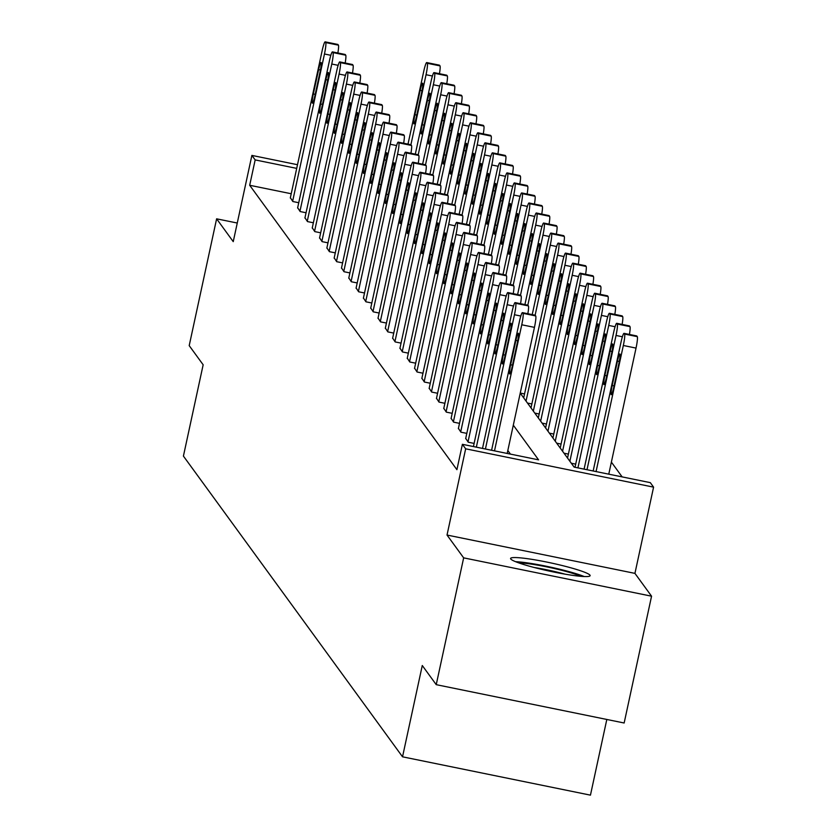 <?xml version="1.0" encoding="UTF-8"?>
<svg xmlns="http://www.w3.org/2000/svg" width="837" height="837" viewBox="0 0 837 837"><rect width="100%" height="100%" fill="white"/><g stroke="black" fill="none" stroke-linecap="round" stroke-linejoin="round"><path stroke-width="1.26" d="M589.959 575.145A40.689 4.154 12.2 0 0 548.957 562.516A40.689 4.154 12.2 0 0 510.58 558.467A40.689 4.154 12.2 0 0 510.737 558.98A40.689 4.154 12.2 0 0 551.74 571.608A40.689 4.154 12.2 0 0 590.127 575.657A40.689 4.154 12.2 0 0 589.959 575.145M520.237 393.139L574.119 467.098L650.307 482.646L653.582 487.144L465.665 448.81L462.39 444.311L538.568 459.848L513.311 425.175M634.938 573.376L447.021 535.042L463.656 557.861L436.234 684.666L624.151 723.001L651.563 596.195L634.938 573.376L653.582 487.144M606.815 719.464L590.451 795.15L402.534 756.815L183.418 456.092L203.161 364.786L189.204 345.629L216.616 218.823L233.241 241.642L251.885 155.41L297.491 164.711M622.153 476.902L611.376 462.108M463.656 557.861L651.563 596.195M237.269 223.029L216.616 218.823M520.248 393.055L524.548 393.934M527.467 403.057L531.851 403.957M534.77 413.091L539.164 413.991M542.073 423.114L546.467 424.014M549.386 433.147L553.78 434.047M556.689 443.171L561.083 444.07M564.002 453.204L568.386 454.104M571.305 463.238L575.699 464.127M291.213 193.745L249.688 185.27L456.908 469.672L462.39 444.311M510.424 454.104L507.829 450.536M290.355 197.731L292.877 201.529L298.746 202.721M297.669 207.754L300.18 211.552L306.06 212.755M304.971 217.787L307.493 221.585L313.362 222.778M312.274 227.81L314.796 231.608L320.676 232.812M319.588 237.844L322.109 241.642L327.978 242.835M326.89 247.867L329.412 251.665L335.292 252.868M334.204 257.901L336.715 261.699L342.595 262.891M341.506 267.924L344.028 271.722L349.897 272.925M348.809 277.957L351.331 281.755L357.211 282.948M356.123 287.98L358.644 291.778L364.513 292.981M363.425 298.014L365.947 301.812L371.827 303.004M370.739 308.037L373.25 311.835L379.13 313.038M378.042 318.07L380.563 321.868L386.432 323.061M385.344 328.094L387.866 331.891L393.746 333.095M392.658 338.127L395.179 341.925L401.049 343.118M399.96 348.15L402.482 351.948L408.362 353.151M407.274 358.184L409.785 361.982L415.665 363.185M414.577 368.207L417.098 372.005L422.967 373.208M421.879 378.24L424.401 382.038L430.281 383.241M429.193 388.274L431.714 392.072L437.584 393.264M436.495 398.297L439.017 402.095L444.897 403.298M443.809 408.33L446.32 412.128L452.2 413.321M451.112 418.354L453.633 422.151L459.503 423.355M458.414 428.387L460.936 432.185L466.816 433.378M465.728 438.41L468.249 442.208L474.119 443.411M447.021 535.042L465.665 448.81M249.688 185.27L255.17 159.909L251.885 155.41M436.234 684.666L422.277 665.509L402.534 756.815M296.706 168.383L255.17 159.909M290.303 197.992L322.13 50.785A10.431 1.182 -78.5 0 1 325.143 41.85A10.431 1.182 -78.5 0 1 325.258 41.923L325.729 42.572A10.431 1.182 -78.5 0 1 324.463 53.997L292.647 201.204M318.604 69.628A8.349 0.942 101.5 0 1 321.021 62.472A8.349 0.942 101.5 0 1 320.1 71.689L314.838 96.035A8.349 0.942 101.5 0 1 312.421 103.181A8.349 0.942 101.5 0 1 313.331 93.974L318.604 69.628L320.445 70.005M337.719 44.466A10.431 1.182 101.5 0 1 337.845 44.445A10.431 1.182 101.5 0 1 337.949 44.518L338.42 45.156A10.431 1.182 101.5 0 1 337.866 52.982M407.996 144.131L423.7 71.511A10.431 1.182 -78.5 0 1 426.724 62.566A10.431 1.182 -78.5 0 1 426.828 62.649L427.299 63.288A10.431 1.182 -78.5 0 1 426.043 74.723L410.904 144.728A10.431 1.182 101.5 0 1 411.019 144.801L411.49 145.45A10.431 1.182 101.5 0 1 410.936 153.265M439.289 65.192A10.431 1.182 101.5 0 1 439.425 65.16A10.431 1.182 101.5 0 1 439.53 65.244L440 65.882A10.431 1.182 101.5 0 1 439.446 73.708M420.174 90.344L414.911 114.7A8.349 0.942 -78.5 0 0 413.991 123.907A8.349 0.942 -78.5 0 0 416.407 116.751L421.67 92.405A8.349 0.942 -78.5 0 0 422.591 83.198A8.349 0.942 -78.5 0 0 420.174 90.344L422.015 90.72M518.762 562.893A35.217 3.599 -167.8 0 1 550.233 567.601A35.217 3.599 -167.8 0 1 580.847 576.316M564.944 574.14A32.601 3.327 12.2 0 0 534.132 567.476M584.216 576.536A40.427 4.133 12.2 0 0 550.348 567.088A40.427 4.133 12.2 0 0 515.592 561.7M297.606 208.015L329.433 60.819A10.431 1.182 -78.5 0 1 332.456 51.884A10.431 1.182 -78.5 0 1 332.561 51.957L333.032 52.595A10.431 1.182 -78.5 0 1 331.776 64.031L299.949 211.227M325.907 79.651A8.349 0.942 101.5 0 1 328.324 72.505A8.349 0.942 101.5 0 1 327.403 81.712L322.14 106.058A8.349 0.942 101.5 0 1 319.724 113.215A8.349 0.942 101.5 0 1 320.644 104.008L325.907 79.651L327.748 80.028M345.022 54.499A10.431 1.182 101.5 0 1 345.147 54.468A10.431 1.182 101.5 0 1 345.262 54.551L345.733 55.19A10.431 1.182 101.5 0 1 345.179 63.016M304.909 218.049L336.736 70.842A10.431 1.182 -78.5 0 1 339.759 61.907A10.431 1.182 -78.5 0 1 339.874 61.99L340.335 62.629A10.431 1.182 -78.5 0 1 339.079 74.064L307.252 221.261M333.21 89.685A8.349 0.942 101.5 0 1 335.627 82.539A8.349 0.942 101.5 0 1 334.716 91.746L329.443 116.092A8.349 0.942 101.5 0 1 327.026 123.238A8.349 0.942 101.5 0 1 327.947 114.031L333.21 89.685L335.051 90.061M352.325 64.522A10.431 1.182 101.5 0 1 352.461 64.501A10.431 1.182 101.5 0 1 352.565 64.575L353.036 65.223A10.431 1.182 101.5 0 1 352.482 73.039M415.309 154.154L431.013 81.534A10.431 1.182 -78.5 0 1 434.026 72.599A10.431 1.182 -78.5 0 1 434.141 72.673L434.602 73.321A10.431 1.182 -78.5 0 1 433.346 84.746L418.218 154.751A10.431 1.182 101.5 0 1 418.333 154.835L418.803 155.473A10.431 1.182 101.5 0 1 418.249 163.299M446.602 75.215A10.431 1.182 101.5 0 1 446.728 75.194A10.431 1.182 101.5 0 1 446.832 75.267L447.303 75.905A10.431 1.182 101.5 0 1 446.749 83.731M427.477 100.377L422.214 124.723A8.349 0.942 -78.5 0 0 421.293 133.93A8.349 0.942 -78.5 0 0 423.721 126.785L428.983 102.438A8.349 0.942 -78.5 0 0 429.904 93.221A8.349 0.942 -78.5 0 0 427.477 100.377L429.329 100.754M422.612 164.188L438.316 91.568A10.431 1.182 -78.5 0 1 441.34 82.633A10.431 1.182 -78.5 0 1 441.444 82.706L441.915 83.344A10.431 1.182 -78.5 0 1 440.66 94.78L425.52 164.784A10.431 1.182 101.5 0 1 425.635 164.858L426.106 165.506A10.431 1.182 101.5 0 1 425.552 173.322M453.905 85.248A10.431 1.182 101.5 0 1 454.031 85.217A10.431 1.182 101.5 0 1 454.146 85.301L454.606 85.939A10.431 1.182 101.5 0 1 454.062 93.765M434.79 110.4L429.527 134.757A8.349 0.942 -78.5 0 0 428.607 143.964A8.349 0.942 -78.5 0 0 431.024 136.808L436.286 112.461A8.349 0.942 -78.5 0 0 437.207 103.254A8.349 0.942 -78.5 0 0 434.79 110.4L436.632 110.777M312.222 228.072L344.049 80.875A10.431 1.182 -78.5 0 1 347.073 71.94A10.431 1.182 -78.5 0 1 347.177 72.013L347.648 72.652A10.431 1.182 -78.5 0 1 346.392 84.087L314.566 231.284M340.523 99.708A8.349 0.942 101.5 0 1 342.94 92.562A8.349 0.942 101.5 0 1 342.019 101.769L336.756 126.115A8.349 0.942 101.5 0 1 334.34 133.271A8.349 0.942 101.5 0 1 335.26 124.064L340.523 99.708L342.364 100.084M359.638 74.556A10.431 1.182 101.5 0 1 359.764 74.524A10.431 1.182 101.5 0 1 359.879 74.608L360.339 75.246A10.431 1.182 101.5 0 1 359.795 83.072M319.525 238.106L351.352 90.898A10.431 1.182 -78.5 0 1 354.375 81.963A10.431 1.182 -78.5 0 1 354.48 82.047L354.951 82.685A10.431 1.182 -78.5 0 1 353.695 94.121L321.868 241.318M347.826 109.741A8.349 0.942 101.5 0 1 350.243 102.595A8.349 0.942 101.5 0 1 349.322 111.802L344.059 136.149A8.349 0.942 101.5 0 1 341.642 143.294A8.349 0.942 101.5 0 1 342.563 134.087L347.826 109.741L349.667 110.118M366.941 84.579A10.431 1.182 101.5 0 1 367.077 84.558A10.431 1.182 101.5 0 1 367.181 84.631L367.652 85.28A10.431 1.182 101.5 0 1 367.098 93.095M326.838 248.129L358.665 100.932A10.431 1.182 -78.5 0 1 361.689 91.997A10.431 1.182 -78.5 0 1 361.793 92.07L362.264 92.719A10.431 1.182 -78.5 0 1 360.998 104.144L329.182 251.351M355.139 119.764A8.349 0.942 101.5 0 1 357.556 112.618A8.349 0.942 101.5 0 1 356.635 121.825L351.373 146.172A8.349 0.942 101.5 0 1 348.956 153.328A8.349 0.942 101.5 0 1 349.866 144.121L355.139 119.764L356.98 120.141M374.254 94.612A10.431 1.182 101.5 0 1 374.38 94.581A10.431 1.182 101.5 0 1 374.484 94.665L374.955 95.303A10.431 1.182 101.5 0 1 374.401 103.129M429.925 174.211L445.619 101.591A10.431 1.182 -78.5 0 1 448.642 92.656A10.431 1.182 -78.5 0 1 448.758 92.74L449.218 93.378A10.431 1.182 -78.5 0 1 447.962 104.803L432.834 174.807A10.431 1.182 101.5 0 1 432.949 174.891L433.409 175.529A10.431 1.182 101.5 0 1 432.865 183.355M461.208 95.272A10.431 1.182 101.5 0 1 461.344 95.251A10.431 1.182 101.5 0 1 461.449 95.324L461.919 95.973A10.431 1.182 101.5 0 1 461.365 103.788M442.093 120.434L436.83 144.78A8.349 0.942 -78.5 0 0 435.91 153.987A8.349 0.942 -78.5 0 0 438.326 146.841L443.6 122.495A8.349 0.942 -78.5 0 0 444.51 113.288A8.349 0.942 -78.5 0 0 442.093 120.434L443.934 120.81M437.228 184.245L452.932 111.624A10.431 1.182 -78.5 0 1 455.956 102.689A10.431 1.182 -78.5 0 1 456.06 102.763L456.531 103.401A10.431 1.182 -78.5 0 1 455.276 114.836L440.136 184.841A10.431 1.182 101.5 0 1 440.252 184.914L440.722 185.563A10.431 1.182 101.5 0 1 440.168 193.378M468.521 105.305A10.431 1.182 101.5 0 1 468.647 105.274A10.431 1.182 101.5 0 1 468.762 105.357L469.222 105.996A10.431 1.182 101.5 0 1 468.668 113.822M449.406 130.457L444.144 154.814A8.349 0.942 -78.5 0 0 443.223 164.021A8.349 0.942 -78.5 0 0 445.64 156.864L450.902 132.518A8.349 0.942 -78.5 0 0 451.823 123.311A8.349 0.942 -78.5 0 0 449.406 130.457L451.248 130.834M444.531 194.278L460.235 121.647A10.431 1.182 -78.5 0 1 463.259 112.713A10.431 1.182 -78.5 0 1 463.363 112.796L463.834 113.434A10.431 1.182 -78.5 0 1 462.579 124.87L447.439 194.864A10.431 1.182 101.5 0 1 447.554 194.948L448.025 195.586A10.431 1.182 101.5 0 1 447.471 203.412M475.824 115.328A10.431 1.182 101.5 0 1 475.96 115.307A10.431 1.182 101.5 0 1 476.065 115.38L476.535 116.029A10.431 1.182 101.5 0 1 475.981 123.845M456.709 140.49L451.446 164.837A8.349 0.942 -78.5 0 0 450.526 174.044A8.349 0.942 -78.5 0 0 452.943 166.898L458.205 142.552A8.349 0.942 -78.5 0 0 459.126 133.345A8.349 0.942 -78.5 0 0 456.709 140.49L458.55 140.867M334.141 258.162L365.968 110.955A10.431 1.182 -78.5 0 1 368.991 102.02A10.431 1.182 -78.5 0 1 369.096 102.104L369.567 102.742A10.431 1.182 -78.5 0 1 368.311 114.177L336.484 261.374M362.442 129.798A8.349 0.942 101.5 0 1 364.859 122.652A8.349 0.942 101.5 0 1 363.938 131.859L358.675 156.205A8.349 0.942 101.5 0 1 356.259 163.351A8.349 0.942 101.5 0 1 357.179 154.144L362.442 129.798L364.283 130.174M381.557 104.646A10.431 1.182 101.5 0 1 381.682 104.615A10.431 1.182 101.5 0 1 381.798 104.688L382.268 105.336A10.431 1.182 101.5 0 1 381.714 113.152M451.844 204.301L467.548 131.681A10.431 1.182 -78.5 0 1 470.561 122.746A10.431 1.182 -78.5 0 1 470.676 122.819L471.147 123.468A10.431 1.182 -78.5 0 1 469.881 134.893L454.753 204.898A10.431 1.182 101.5 0 1 454.868 204.971L455.338 205.62A10.431 1.182 101.5 0 1 454.784 213.435M483.137 125.362A10.431 1.182 101.5 0 1 483.263 125.33A10.431 1.182 101.5 0 1 483.367 125.414L483.838 126.052A10.431 1.182 101.5 0 1 483.284 133.878M464.022 150.514L458.749 174.87A8.349 0.942 -78.5 0 0 457.839 184.077A8.349 0.942 -78.5 0 0 460.256 176.921L465.518 152.575A8.349 0.942 -78.5 0 0 466.439 143.368A8.349 0.942 -78.5 0 0 464.022 150.514L465.864 150.89M341.454 268.185L373.271 120.988A10.431 1.182 -78.5 0 1 376.294 112.053A10.431 1.182 -78.5 0 1 376.409 112.127L376.87 112.775A10.431 1.182 -78.5 0 1 375.614 124.2L343.787 271.408M369.745 139.831A8.349 0.942 101.5 0 1 372.162 132.675A8.349 0.942 101.5 0 1 371.251 141.882L365.989 166.228A8.349 0.942 101.5 0 1 363.561 173.385A8.349 0.942 101.5 0 1 364.482 164.178L369.745 139.831L371.586 140.197M388.86 114.669A10.431 1.182 101.5 0 1 388.996 114.638A10.431 1.182 101.5 0 1 389.1 114.721L389.571 115.36A10.431 1.182 101.5 0 1 389.017 123.185M459.147 214.335L474.851 141.704A10.431 1.182 -78.5 0 1 477.875 132.769A10.431 1.182 -78.5 0 1 477.979 132.853L478.45 133.491A10.431 1.182 -78.5 0 1 477.195 144.927L462.055 214.921A10.431 1.182 101.5 0 1 462.17 215.004L462.641 215.643A10.431 1.182 101.5 0 1 462.087 223.469M490.44 135.395A10.431 1.182 101.5 0 1 490.566 135.364A10.431 1.182 101.5 0 1 490.681 135.437L491.141 136.086A10.431 1.182 101.5 0 1 490.597 143.901M471.325 160.547L466.063 184.893A8.349 0.942 -78.5 0 0 465.142 194.1A8.349 0.942 -78.5 0 0 467.559 186.954L472.821 162.608A8.349 0.942 -78.5 0 0 473.742 153.401A8.349 0.942 -78.5 0 0 471.325 160.547L473.167 160.924M348.757 278.219L380.584 131.011A10.431 1.182 -78.5 0 1 383.608 122.076A10.431 1.182 -78.5 0 1 383.712 122.16L384.183 122.798A10.431 1.182 -78.5 0 1 382.927 134.234L351.101 281.431M377.058 149.854A8.349 0.942 101.5 0 1 379.475 142.708A8.349 0.942 101.5 0 1 378.554 151.915L373.292 176.262A8.349 0.942 101.5 0 1 370.875 183.408A8.349 0.942 101.5 0 1 371.795 174.201L377.058 149.854L378.899 150.231M396.173 124.703A10.431 1.182 101.5 0 1 396.299 124.671A10.431 1.182 101.5 0 1 396.414 124.744L396.874 125.393A10.431 1.182 101.5 0 1 396.33 133.209M466.46 224.358L482.154 151.738A10.431 1.182 -78.5 0 1 485.178 142.803A10.431 1.182 -78.5 0 1 485.293 142.876L485.753 143.525A10.431 1.182 -78.5 0 1 484.497 154.95L469.369 224.954A10.431 1.182 101.5 0 1 469.484 225.027L469.944 225.676A10.431 1.182 101.5 0 1 469.4 233.492M497.743 145.418A10.431 1.182 101.5 0 1 497.879 145.387A10.431 1.182 101.5 0 1 497.984 145.471L498.454 146.109A10.431 1.182 101.5 0 1 497.9 153.935M478.628 170.581L473.365 194.927A8.349 0.942 -78.5 0 0 472.445 204.134A8.349 0.942 -78.5 0 0 474.861 196.977L480.135 172.631A8.349 0.942 -78.5 0 0 481.045 163.424A8.349 0.942 -78.5 0 0 478.628 170.581L480.469 170.947M356.06 288.242L387.887 141.045A10.431 1.182 -78.5 0 1 390.91 132.11A10.431 1.182 -78.5 0 1 391.015 132.183L391.486 132.832A10.431 1.182 -78.5 0 1 390.23 144.257L358.403 291.464M384.361 159.888A8.349 0.942 101.5 0 1 386.778 152.732A8.349 0.942 101.5 0 1 385.857 161.939L380.594 186.285A8.349 0.942 101.5 0 1 378.178 193.441A8.349 0.942 101.5 0 1 379.098 184.234L384.361 159.888L386.202 160.254M403.476 134.726A10.431 1.182 101.5 0 1 403.612 134.694A10.431 1.182 101.5 0 1 403.716 134.778L404.187 135.416A10.431 1.182 101.5 0 1 403.633 143.242M473.763 234.391L489.467 161.761A10.431 1.182 -78.5 0 1 492.491 152.826A10.431 1.182 -78.5 0 1 492.595 152.909L493.066 153.548A10.431 1.182 -78.5 0 1 491.811 164.983L476.671 234.977A10.431 1.182 101.5 0 1 476.787 235.061L477.257 235.699A10.431 1.182 101.5 0 1 476.703 243.525M505.056 155.452A10.431 1.182 101.5 0 1 505.182 155.42A10.431 1.182 101.5 0 1 505.297 155.494L505.757 156.142A10.431 1.182 101.5 0 1 505.213 163.958M485.941 180.604L480.679 204.95A8.349 0.942 -78.5 0 0 479.758 214.157A8.349 0.942 -78.5 0 0 482.175 207.011L487.437 182.665A8.349 0.942 -78.5 0 0 488.358 173.458A8.349 0.942 -78.5 0 0 485.941 180.604L487.783 180.98M363.373 298.275L395.2 151.068A10.431 1.182 -78.5 0 1 398.224 142.133A10.431 1.182 -78.5 0 1 398.328 142.217L398.799 142.855A10.431 1.182 -78.5 0 1 397.544 154.29L365.717 301.487M391.674 169.911A8.349 0.942 101.5 0 1 394.091 162.765A8.349 0.942 101.5 0 1 393.17 171.972L387.908 196.318A8.349 0.942 101.5 0 1 385.491 203.464A8.349 0.942 101.5 0 1 386.401 194.257L391.674 169.911L393.516 170.288M410.789 144.759A10.431 1.182 101.5 0 1 410.915 144.728L398.224 142.133M481.066 244.414L496.77 171.794A10.431 1.182 -78.5 0 1 499.794 162.859A10.431 1.182 -78.5 0 1 499.898 162.933L500.369 163.581A10.431 1.182 -78.5 0 1 499.114 175.006L483.974 245.011A10.431 1.182 101.5 0 1 484.089 245.084L484.56 245.733A10.431 1.182 101.5 0 1 484.006 253.548M512.359 165.475A10.431 1.182 101.5 0 1 512.495 165.444A10.431 1.182 101.5 0 1 512.6 165.527L513.071 166.165A10.431 1.182 101.5 0 1 512.516 173.991M493.244 190.637L487.981 214.983A8.349 0.942 -78.5 0 0 487.061 224.19A8.349 0.942 -78.5 0 0 489.478 217.034L494.74 192.688A8.349 0.942 -78.5 0 0 495.661 183.481A8.349 0.942 -78.5 0 0 493.244 190.637L495.085 191.003M370.676 308.298L402.503 161.102A10.431 1.182 -78.5 0 1 405.526 152.167A10.431 1.182 -78.5 0 1 405.631 152.24L406.102 152.889A10.431 1.182 -78.5 0 1 404.846 164.314L373.02 311.521M398.977 179.945A8.349 0.942 101.5 0 1 401.394 172.788A8.349 0.942 101.5 0 1 400.473 181.995L395.21 206.341A8.349 0.942 101.5 0 1 392.794 213.498A8.349 0.942 101.5 0 1 393.714 204.291L398.977 179.945L400.818 180.321M418.092 154.782A10.431 1.182 101.5 0 1 418.228 154.751L405.526 152.167M488.379 254.448L504.083 181.817A10.431 1.182 -78.5 0 1 507.096 172.882A10.431 1.182 -78.5 0 1 507.212 172.966L507.682 173.604A10.431 1.182 -78.5 0 1 506.416 185.04L491.288 255.034M519.672 175.508A10.431 1.182 101.5 0 1 519.798 175.477A10.431 1.182 101.5 0 1 519.903 175.55L520.373 176.199A10.431 1.182 101.5 0 1 519.819 184.014M500.557 200.66L495.284 225.007A8.349 0.942 -78.5 0 0 494.374 234.214A8.349 0.942 -78.5 0 0 496.791 227.068L502.054 202.721A8.349 0.942 -78.5 0 0 502.974 193.514A8.349 0.942 -78.5 0 0 500.557 200.66L502.399 201.037M377.989 318.332L409.806 171.125A10.431 1.182 -78.5 0 1 412.829 162.19A10.431 1.182 -78.5 0 1 412.944 162.273L413.405 162.912A10.431 1.182 -78.5 0 1 412.149 174.347L380.322 321.544M406.28 189.968A8.349 0.942 101.5 0 1 408.707 182.822A8.349 0.942 101.5 0 1 407.786 192.029L402.524 216.375A8.349 0.942 101.5 0 1 400.096 223.521A8.349 0.942 101.5 0 1 401.017 214.314L406.28 189.968L408.121 190.344M425.395 164.816A10.431 1.182 101.5 0 1 425.531 164.784L412.829 162.19M495.682 264.471L511.386 191.851A10.431 1.182 -78.5 0 1 514.41 182.916A10.431 1.182 -78.5 0 1 514.514 182.989L514.985 183.638A10.431 1.182 -78.5 0 1 513.73 195.063L498.59 265.067A10.431 1.182 101.5 0 1 498.706 265.141L499.176 265.789A10.431 1.182 101.5 0 1 498.622 273.615M526.975 185.532A10.431 1.182 101.5 0 1 527.101 185.5A10.431 1.182 101.5 0 1 527.216 185.584L527.687 186.222A10.431 1.182 101.5 0 1 527.132 194.048M507.86 210.694L502.598 235.04A8.349 0.942 -78.5 0 0 501.677 244.247A8.349 0.942 -78.5 0 0 504.094 237.091L509.356 212.744A8.349 0.942 -78.5 0 0 510.277 203.537A8.349 0.942 -78.5 0 0 507.86 210.694L509.702 211.07M385.292 328.355L417.119 181.158A10.431 1.182 -78.5 0 1 420.143 172.223A10.431 1.182 -78.5 0 1 420.247 172.296L420.718 172.945A10.431 1.182 -78.5 0 1 419.463 184.37L387.636 331.578M413.593 200.001A8.349 0.942 101.5 0 1 416.01 192.845A8.349 0.942 101.5 0 1 415.089 202.052L409.827 226.398A8.349 0.942 101.5 0 1 407.41 233.554A8.349 0.942 101.5 0 1 408.33 224.347L413.593 200.001L415.434 200.378M432.708 174.839A10.431 1.182 101.5 0 1 432.834 174.807L420.143 172.223M502.995 274.505L518.689 201.874A10.431 1.182 -78.5 0 1 521.713 192.939A10.431 1.182 -78.5 0 1 521.828 193.023L522.288 193.661A10.431 1.182 -78.5 0 1 521.032 205.096L505.904 275.091A10.431 1.182 101.5 0 1 506.019 275.174L506.479 275.812A10.431 1.182 101.5 0 1 505.935 283.638M534.278 195.565A10.431 1.182 101.5 0 1 534.414 195.534A10.431 1.182 101.5 0 1 534.519 195.607L534.989 196.256A10.431 1.182 101.5 0 1 534.435 204.071M515.163 220.717L509.9 245.063A8.349 0.942 -78.5 0 0 508.98 254.27A8.349 0.942 -78.5 0 0 511.397 247.124L516.67 222.778A8.349 0.942 -78.5 0 0 517.58 213.571A8.349 0.942 -78.5 0 0 515.163 220.717L517.004 221.094M392.595 338.389L424.422 191.192A10.431 1.182 -78.5 0 1 427.445 182.246A10.431 1.182 -78.5 0 1 427.55 182.33L428.021 182.968A10.431 1.182 -78.5 0 1 426.765 194.404L394.938 341.601M420.896 210.024A8.349 0.942 101.5 0 1 423.313 202.878A8.349 0.942 101.5 0 1 422.392 212.085L417.129 236.432A8.349 0.942 101.5 0 1 414.713 243.577A8.349 0.942 101.5 0 1 415.633 234.37L420.896 210.024L422.737 210.401M440.011 184.872A10.431 1.182 101.5 0 1 440.147 184.841L427.445 182.246M510.298 284.528L526.002 211.907A10.431 1.182 -78.5 0 1 529.026 202.972A10.431 1.182 -78.5 0 1 529.13 203.046L529.601 203.694A10.431 1.182 -78.5 0 1 528.346 215.119L513.207 285.124M541.591 205.588A10.431 1.182 101.5 0 1 541.717 205.557A10.431 1.182 101.5 0 1 541.832 205.64L542.292 206.279A10.431 1.182 101.5 0 1 541.748 214.105M522.476 230.75L517.214 255.097A8.349 0.942 -78.5 0 0 516.293 264.304A8.349 0.942 -78.5 0 0 518.71 257.147L523.972 232.801A8.349 0.942 -78.5 0 0 524.893 223.594A8.349 0.942 -78.5 0 0 522.476 230.75L524.318 231.127M399.908 348.422L431.735 201.215A10.431 1.182 -78.5 0 1 434.759 192.28A10.431 1.182 -78.5 0 1 434.863 192.353L435.334 193.002A10.431 1.182 -78.5 0 1 434.079 204.427L402.252 351.634M428.209 220.058A8.349 0.942 101.5 0 1 430.626 212.901A8.349 0.942 101.5 0 1 429.705 222.108L424.443 246.455A8.349 0.942 101.5 0 1 422.026 253.611A8.349 0.942 101.5 0 1 422.936 244.404L428.209 220.058L430.051 220.434M447.324 194.895A10.431 1.182 101.5 0 1 447.45 194.864L434.759 192.28M517.601 294.561L533.305 221.941A10.431 1.182 -78.5 0 1 536.329 212.996A10.431 1.182 -78.5 0 1 536.433 213.079L536.904 213.717A10.431 1.182 -78.5 0 1 535.649 225.153L520.509 295.147A10.431 1.182 101.5 0 1 520.635 295.231L521.095 295.88A10.431 1.182 101.5 0 1 520.551 303.695M548.894 215.622A10.431 1.182 101.5 0 1 549.03 215.59A10.431 1.182 101.5 0 1 549.135 215.664L549.606 216.312A10.431 1.182 101.5 0 1 549.051 224.128M529.779 240.774L524.517 265.12A8.349 0.942 -78.5 0 0 523.596 274.327A8.349 0.942 -78.5 0 0 526.013 267.181L531.275 242.835A8.349 0.942 -78.5 0 0 532.196 233.628A8.349 0.942 -78.5 0 0 529.779 240.774L531.621 241.15M407.211 358.445L439.038 211.248A10.431 1.182 -78.5 0 1 442.062 202.303A10.431 1.182 -78.5 0 1 442.166 202.387L442.637 203.025A10.431 1.182 -78.5 0 1 441.381 214.46L409.555 361.657M435.512 230.081A8.349 0.942 101.5 0 1 437.929 222.935A8.349 0.942 101.5 0 1 437.008 232.142L431.746 256.488A8.349 0.942 101.5 0 1 429.329 263.634A8.349 0.942 101.5 0 1 430.249 254.427L435.512 230.081L437.353 230.457M454.627 204.929A10.431 1.182 101.5 0 1 454.763 204.898L442.062 202.303M524.914 304.584L540.618 231.964A10.431 1.182 -78.5 0 1 543.631 223.029A10.431 1.182 -78.5 0 1 543.747 223.102L544.217 223.751A10.431 1.182 -78.5 0 1 542.951 235.176L527.823 305.181A10.431 1.182 101.5 0 1 527.938 305.264L528.409 305.903A10.431 1.182 101.5 0 1 527.854 313.729M556.207 225.645A10.431 1.182 101.5 0 1 556.333 225.613A10.431 1.182 101.5 0 1 556.438 225.697L556.908 226.335A10.431 1.182 101.5 0 1 556.354 234.161M537.092 250.807L531.819 275.153A8.349 0.942 -78.5 0 0 530.909 284.36A8.349 0.942 -78.5 0 0 533.326 277.204L538.589 252.858A8.349 0.942 -78.5 0 0 539.509 243.651A8.349 0.942 -78.5 0 0 537.092 250.807L538.934 251.184M414.524 368.479L446.351 221.271A10.431 1.182 -78.5 0 1 449.364 212.336A10.431 1.182 -78.5 0 1 449.479 212.41L449.94 213.058A10.431 1.182 -78.5 0 1 448.684 224.483L416.857 371.691M442.815 240.114A8.349 0.942 101.5 0 1 445.242 232.958A8.349 0.942 101.5 0 1 444.321 242.165L439.059 266.511A8.349 0.942 101.5 0 1 436.632 273.668A8.349 0.942 101.5 0 1 437.552 264.461L442.815 240.114L444.656 240.491M461.94 214.952A10.431 1.182 101.5 0 1 462.066 214.921L449.364 212.336M532.217 314.618L547.921 241.998A10.431 1.182 -78.5 0 1 550.945 233.052A10.431 1.182 -78.5 0 1 551.049 233.136L551.52 233.774A10.431 1.182 -78.5 0 1 550.265 245.21L535.125 315.204M563.51 235.678A10.431 1.182 101.5 0 1 563.636 235.647A10.431 1.182 101.5 0 1 563.751 235.72L564.222 236.369A10.431 1.182 101.5 0 1 563.667 244.184M544.395 260.83L539.133 285.176A8.349 0.942 -78.5 0 0 538.212 294.383A8.349 0.942 -78.5 0 0 540.629 287.237L545.891 262.891A8.349 0.942 -78.5 0 0 546.812 253.684A8.349 0.942 -78.5 0 0 544.395 260.83L546.237 261.207M421.827 378.502L453.654 231.305A10.431 1.182 -78.5 0 1 456.678 222.36A10.431 1.182 -78.5 0 1 456.782 222.443L457.253 223.081A10.431 1.182 -78.5 0 1 455.998 234.517L424.171 381.714M450.128 250.137A8.349 0.942 101.5 0 1 452.545 242.992A8.349 0.942 101.5 0 1 451.624 252.199L446.362 276.545A8.349 0.942 101.5 0 1 443.945 283.691A8.349 0.942 101.5 0 1 444.865 274.484L450.128 250.137L451.97 250.514M469.243 224.986A10.431 1.182 101.5 0 1 469.369 224.954L456.678 222.36M523.69 397.889L555.224 252.021A10.431 1.182 -78.5 0 1 558.248 243.086A10.431 1.182 -78.5 0 1 558.363 243.159L558.823 243.808A10.431 1.182 -78.5 0 1 557.568 255.233L526.034 401.101M570.813 245.701A10.431 1.182 101.5 0 1 570.949 245.67A10.431 1.182 101.5 0 1 571.054 245.754L571.525 246.392A10.431 1.182 101.5 0 1 570.97 254.218M551.698 270.864L546.435 295.21A8.349 0.942 -78.5 0 0 545.515 304.417A8.349 0.942 -78.5 0 0 547.932 297.261L553.205 272.914A8.349 0.942 -78.5 0 0 554.115 263.707A8.349 0.942 -78.5 0 0 551.698 270.864L553.539 271.24M429.13 388.535L460.957 241.328A10.431 1.182 -78.5 0 1 463.98 232.393A10.431 1.182 -78.5 0 1 464.096 232.466L464.556 233.115A10.431 1.182 -78.5 0 1 463.3 244.54L431.473 391.747M457.431 260.171A8.349 0.942 101.5 0 1 459.848 253.015A8.349 0.942 101.5 0 1 458.938 262.222L453.664 286.578A8.349 0.942 101.5 0 1 451.248 293.724A8.349 0.942 101.5 0 1 452.168 284.517L457.431 260.171L459.272 260.548M476.546 235.009A10.431 1.182 101.5 0 1 476.682 234.977L463.98 232.393M531.003 407.912L562.537 262.054A10.431 1.182 -78.5 0 1 565.561 253.109A10.431 1.182 -78.5 0 1 565.666 253.192L566.136 253.831A10.431 1.182 -78.5 0 1 564.881 265.266L533.336 411.134M578.126 255.735A10.431 1.182 101.5 0 1 578.252 255.703A10.431 1.182 101.5 0 1 578.367 255.777L578.827 256.425A10.431 1.182 101.5 0 1 578.283 264.241M559.011 280.887L553.749 305.233A8.349 0.942 -78.5 0 0 552.828 314.44A8.349 0.942 -78.5 0 0 555.245 307.294L560.508 282.948A8.349 0.942 -78.5 0 0 561.428 273.741A8.349 0.942 -78.5 0 0 559.011 280.887L560.853 281.263M436.443 398.558L468.27 251.362A10.431 1.182 -78.5 0 1 471.294 242.416A10.431 1.182 -78.5 0 1 471.398 242.5L471.869 243.138A10.431 1.182 -78.5 0 1 470.614 254.574L438.787 401.77M464.744 270.194A8.349 0.942 101.5 0 1 467.161 263.048A8.349 0.942 101.5 0 1 466.24 272.255L460.978 296.601A8.349 0.942 101.5 0 1 458.561 303.747A8.349 0.942 101.5 0 1 459.482 294.54L464.744 270.194L466.586 270.571M483.859 245.042A10.431 1.182 101.5 0 1 483.985 245.011L471.294 242.416M538.306 417.945L569.84 272.077A10.431 1.182 -78.5 0 1 572.864 263.142A10.431 1.182 -78.5 0 1 572.968 263.216L573.439 263.864A10.431 1.182 -78.5 0 1 572.184 275.289L540.65 421.157M585.429 265.758A10.431 1.182 101.5 0 1 585.565 265.727A10.431 1.182 101.5 0 1 585.67 265.81L586.141 266.448A10.431 1.182 101.5 0 1 585.586 274.274M566.314 290.92L561.052 315.267A8.349 0.942 -78.5 0 0 560.131 324.474A8.349 0.942 -78.5 0 0 562.548 317.328L567.81 292.971A8.349 0.942 -78.5 0 0 568.731 283.764A8.349 0.942 -78.5 0 0 566.314 290.92L568.156 291.297M443.746 408.592L475.573 261.385A10.431 1.182 -78.5 0 1 478.597 252.45A10.431 1.182 -78.5 0 1 478.701 252.523L479.172 253.172A10.431 1.182 -78.5 0 1 477.917 264.597L446.09 411.804M472.047 280.228A8.349 0.942 101.5 0 1 474.464 273.071A8.349 0.942 101.5 0 1 473.543 282.278L468.281 306.635A8.349 0.942 101.5 0 1 465.864 313.781A8.349 0.942 101.5 0 1 466.784 304.574L472.047 280.228L473.888 280.604M491.162 255.065A10.431 1.182 101.5 0 1 491.298 255.034A10.431 1.182 101.5 0 1 491.403 255.118L491.874 255.756A10.431 1.182 101.5 0 1 491.319 263.582M545.609 427.969L577.153 282.111A10.431 1.182 -78.5 0 1 580.177 273.165A10.431 1.182 -78.5 0 1 580.282 273.249L580.752 273.887A10.431 1.182 -78.5 0 1 579.497 285.323L547.953 431.191M592.742 275.791A10.431 1.182 101.5 0 1 592.868 275.76A10.431 1.182 101.5 0 1 592.973 275.833L593.443 276.482A10.431 1.182 101.5 0 1 592.889 284.298M573.627 300.943L568.354 325.29A8.349 0.942 -78.5 0 0 567.444 334.497A8.349 0.942 -78.5 0 0 569.861 327.351L575.124 303.004A8.349 0.942 -78.5 0 0 576.044 293.797A8.349 0.942 -78.5 0 0 573.627 300.943L575.469 301.32M451.059 418.615L482.886 271.418A10.431 1.182 -78.5 0 1 485.899 262.473A10.431 1.182 -78.5 0 1 486.015 262.556L486.475 263.195A10.431 1.182 -78.5 0 1 485.219 274.63L453.392 421.827M479.35 290.251A8.349 0.942 101.5 0 1 481.777 283.105A8.349 0.942 101.5 0 1 480.856 292.312L475.594 316.658A8.349 0.942 101.5 0 1 473.167 323.804A8.349 0.942 101.5 0 1 474.087 314.597L479.35 290.251L481.202 290.627M498.475 265.099A10.431 1.182 101.5 0 1 498.601 265.067L485.899 262.473M552.922 438.002L584.456 292.134A10.431 1.182 -78.5 0 1 587.48 283.199A10.431 1.182 -78.5 0 1 587.584 283.272L588.055 283.921A10.431 1.182 -78.5 0 1 586.8 295.346L555.266 441.214M600.045 285.815A10.431 1.182 101.5 0 1 600.171 285.783A10.431 1.182 101.5 0 1 600.286 285.867L600.757 286.505A10.431 1.182 101.5 0 1 600.202 294.331M580.93 310.977L575.668 335.323A8.349 0.942 -78.5 0 0 574.747 344.53A8.349 0.942 -78.5 0 0 577.164 337.384L582.426 313.028A8.349 0.942 -78.5 0 0 583.347 303.821A8.349 0.942 -78.5 0 0 580.93 310.977L582.772 311.354M458.362 428.649L490.189 281.441A10.431 1.182 -78.5 0 1 493.213 272.506A10.431 1.182 -78.5 0 1 493.317 272.58L493.788 273.228A10.431 1.182 -78.5 0 1 492.533 284.653L460.706 431.861M486.663 300.284A8.349 0.942 101.5 0 1 489.08 293.128A8.349 0.942 101.5 0 1 488.159 302.335L482.897 326.692A8.349 0.942 101.5 0 1 480.48 333.837A8.349 0.942 101.5 0 1 481.401 324.63L486.663 300.284L488.505 300.661M505.778 275.122A10.431 1.182 101.5 0 1 505.904 275.101L493.213 272.506M560.225 448.025L591.759 302.167A10.431 1.182 -78.5 0 1 594.783 293.222A10.431 1.182 -78.5 0 1 594.898 293.306L595.358 293.944A10.431 1.182 -78.5 0 1 594.103 305.379L562.569 451.248M607.348 295.848A10.431 1.182 101.5 0 1 607.484 295.817A10.431 1.182 101.5 0 1 607.589 295.89L608.06 296.539A10.431 1.182 101.5 0 1 607.505 304.365M588.233 321L582.971 345.346A8.349 0.942 -78.5 0 0 582.05 354.553A8.349 0.942 -78.5 0 0 584.477 347.407L589.74 323.061A8.349 0.942 -78.5 0 0 590.66 313.854A8.349 0.942 -78.5 0 0 588.233 321L590.075 321.377M465.665 438.672L497.492 291.475A10.431 1.182 -78.5 0 1 500.516 282.529A10.431 1.182 -78.5 0 1 500.631 282.613L501.091 283.251A10.431 1.182 -78.5 0 1 499.835 294.687L468.009 441.884M493.966 310.307A8.349 0.942 101.5 0 1 496.383 303.161A8.349 0.942 101.5 0 1 495.473 312.368L490.2 336.715A8.349 0.942 101.5 0 1 487.783 343.871A8.349 0.942 101.5 0 1 488.703 334.664L493.966 310.307L495.807 310.684M513.081 285.155A10.431 1.182 101.5 0 1 513.217 285.124A10.431 1.182 101.5 0 1 513.322 285.208L513.792 285.846A10.431 1.182 101.5 0 1 513.238 293.672M567.538 458.059L599.072 312.191A10.431 1.182 -78.5 0 1 602.096 303.256A10.431 1.182 -78.5 0 1 602.201 303.329L602.671 303.977A10.431 1.182 -78.5 0 1 601.416 315.403L569.871 461.271M614.661 305.871A10.431 1.182 101.5 0 1 614.787 305.85A10.431 1.182 101.5 0 1 614.902 305.923L615.362 306.562A10.431 1.182 101.5 0 1 614.818 314.388M595.546 331.033L590.284 355.38A8.349 0.942 -78.5 0 0 589.363 364.587A8.349 0.942 -78.5 0 0 591.78 357.441L597.043 333.084A8.349 0.942 -78.5 0 0 597.963 323.877A8.349 0.942 -78.5 0 0 595.546 331.033L597.388 331.41M473.439 446.56L504.805 301.498A10.431 1.182 -78.5 0 1 507.829 292.563A10.431 1.182 -78.5 0 1 507.933 292.636L508.404 293.285A10.431 1.182 -78.5 0 1 507.149 304.71L476.347 447.157M501.279 320.341A8.349 0.942 101.5 0 1 503.696 313.195A8.349 0.942 101.5 0 1 502.775 322.402L497.513 346.748A8.349 0.942 101.5 0 1 495.096 353.894A8.349 0.942 101.5 0 1 496.017 344.687L501.279 320.341L503.121 320.717M520.394 295.179A10.431 1.182 101.5 0 1 520.52 295.158L507.829 292.563M575.019 467.287L606.375 322.224A10.431 1.182 -78.5 0 1 609.399 313.279A10.431 1.182 -78.5 0 1 609.503 313.362L609.974 314.001A10.431 1.182 -78.5 0 1 608.719 325.436L577.928 467.873M621.964 315.905A10.431 1.182 101.5 0 1 622.1 315.873A10.431 1.182 101.5 0 1 622.205 315.957L622.676 316.595A10.431 1.182 101.5 0 1 622.121 324.421M602.849 341.057L597.587 365.413A8.349 0.942 -78.5 0 0 596.666 374.62A8.349 0.942 -78.5 0 0 599.083 367.464L604.345 343.118A8.349 0.942 -78.5 0 0 605.266 333.911A8.349 0.942 -78.5 0 0 602.849 341.057L604.691 341.433M482.51 448.412L512.108 311.531A10.431 1.182 -78.5 0 1 515.132 302.596A10.431 1.182 -78.5 0 1 515.236 302.67L515.707 303.308A10.431 1.182 -78.5 0 1 514.452 314.743L485.418 449.009M508.582 330.364A8.349 0.942 101.5 0 1 510.999 323.218A8.349 0.942 101.5 0 1 510.078 332.425L504.816 356.771A8.349 0.942 101.5 0 1 502.399 363.928A8.349 0.942 101.5 0 1 503.319 354.721L508.582 330.364L510.424 330.741M527.697 305.212A10.431 1.182 101.5 0 1 527.833 305.181L515.132 302.596M584.09 469.138L613.688 332.247A10.431 1.182 -78.5 0 1 616.712 323.312A10.431 1.182 -78.5 0 1 616.817 323.385L617.287 324.034A10.431 1.182 -78.5 0 1 616.032 335.459L586.999 469.724M629.278 325.928A10.431 1.182 101.5 0 1 629.403 325.907A10.431 1.182 101.5 0 1 629.508 325.98L629.979 326.618A10.431 1.182 101.5 0 1 629.424 334.444M610.163 351.09L604.889 375.436A8.349 0.942 -78.5 0 0 603.979 384.643A8.349 0.942 -78.5 0 0 606.396 377.497L611.659 353.151A8.349 0.942 -78.5 0 0 612.579 343.934A8.349 0.942 -78.5 0 0 610.163 351.09L612.004 351.467M491.591 450.264L519.421 321.554A10.431 1.182 -78.5 0 1 522.434 312.619A10.431 1.182 -78.5 0 1 522.55 312.703L523.02 313.341A10.431 1.182 -78.5 0 1 521.754 324.777L494.5 450.861M507.191 453.445L534.456 327.361L521.754 324.777M515.895 340.397A8.349 0.942 101.5 0 1 518.312 333.252A8.349 0.942 101.5 0 1 517.392 342.459L512.129 366.805A8.349 0.942 101.5 0 1 509.712 373.951A8.349 0.942 101.5 0 1 510.622 364.744L515.895 340.397L517.737 340.774M535.01 315.235A10.431 1.182 101.5 0 1 535.136 315.214A10.431 1.182 101.5 0 1 535.241 315.287L535.711 315.936A10.431 1.182 101.5 0 1 534.456 327.361M608.771 474.171L636.036 348.087A10.431 1.182 101.5 0 0 637.292 336.652L636.821 336.014A10.431 1.182 101.5 0 0 636.716 335.93A10.431 1.182 101.5 0 0 636.58 335.961M593.161 470.98L620.991 342.281A10.431 1.182 -78.5 0 1 624.015 333.346A10.431 1.182 -78.5 0 1 624.12 333.419L624.59 334.057A10.431 1.182 -78.5 0 1 623.335 345.493L596.07 471.576M617.465 361.113L612.203 385.47A8.349 0.942 -78.5 0 0 611.282 394.677A8.349 0.942 -78.5 0 0 613.699 387.521L618.962 363.174A8.349 0.942 -78.5 0 0 619.882 353.967A8.349 0.942 -78.5 0 0 617.465 361.113L619.307 361.49M330.835 55.305L324.463 53.997M337.949 44.518L325.258 41.923M338.42 45.156L325.729 42.572M313.331 93.974L315.193 94.351M426.043 74.723L432.415 76.021M427.299 63.288L440 65.882M426.828 62.649L439.53 65.244M416.774 115.077L414.911 114.7M338.148 65.328L331.776 64.031M345.262 54.551L332.561 51.957M345.733 55.19L333.032 52.595M320.644 104.008L322.507 104.384M345.451 75.361L339.079 74.064M352.565 64.575L339.874 61.99M353.036 65.223L340.335 62.629M327.947 114.031L329.809 114.407M433.346 84.746L439.718 86.054M434.602 73.321L447.303 75.905M434.141 72.673L446.832 75.267M424.077 125.1L422.214 124.723M440.66 94.78L447.031 96.077M441.915 83.344L454.606 85.939M441.444 82.706L454.146 85.301M431.39 135.134L429.527 134.757M352.764 85.384L346.392 84.087M359.879 74.608L347.177 72.013M360.339 75.246L347.648 72.652M335.26 124.064L337.123 124.441M360.067 95.418L353.695 94.121M367.181 84.631L354.48 82.047M367.652 85.28L354.951 82.685M342.563 134.087L344.425 134.464M367.37 105.441L360.998 104.144M374.484 94.665L361.793 92.07M374.955 95.303L362.264 92.719M349.866 144.121L351.728 144.498M447.962 104.803L454.334 106.111M449.218 93.378L461.919 95.973M448.758 92.74L461.449 95.324M438.693 145.157L436.83 144.78M455.276 114.836L461.637 116.134M456.531 103.401L469.222 105.996M456.06 102.763L468.762 105.357M445.995 155.19L444.144 154.814M462.579 124.87L468.95 126.167M463.834 113.434L476.535 116.029M463.363 112.796L476.065 115.38M453.309 165.213L451.446 164.837M374.683 115.475L368.311 114.177M381.798 104.688L369.096 102.104M382.268 105.336L369.567 102.742M357.179 154.144L359.042 154.521M469.881 134.893L476.253 136.19M471.147 123.468L483.838 126.052M470.676 122.819L483.367 125.414M460.612 175.247L458.749 174.87M381.986 125.498L375.614 124.2M389.1 114.721L376.409 112.127M389.571 115.36L376.87 112.775M364.482 164.178L366.344 164.554M477.195 144.927L483.566 146.224M478.45 133.491L491.141 136.086M477.979 132.853L490.681 135.437M467.925 185.27L466.063 184.893M389.299 135.531L382.927 134.234M396.414 124.744L383.712 122.16M396.874 125.393L384.183 122.798M371.795 174.201L373.658 174.577M484.497 154.95L490.869 156.247M485.753 143.525L498.454 146.109M485.293 142.876L497.984 145.471M475.228 195.303L473.365 194.927M396.602 145.554L390.23 144.257M403.716 134.778L391.015 132.183M404.187 135.416L391.486 132.832M379.098 184.234L380.961 184.611M491.811 164.983L498.182 166.281M493.066 153.548L505.757 156.142M492.595 152.909L505.297 155.494M482.541 205.327L480.679 204.95M403.905 155.588L397.544 154.29M411.019 144.801L398.328 142.217M411.49 145.45L398.799 142.855M386.401 194.257L388.263 194.644M499.114 175.006L505.485 176.304M500.369 163.581L513.071 166.165M499.898 162.933L512.6 165.527M489.844 215.36L487.981 214.983M411.218 165.611L404.846 164.314M418.333 154.835L405.631 152.24M418.803 155.473L406.102 152.889M393.714 204.291L395.577 204.667M506.416 185.04L512.788 186.337M507.682 173.604L520.373 176.199M507.212 172.966L519.903 175.55M497.147 225.394L495.284 225.007M418.521 175.644L412.149 174.347M425.635 164.858L412.944 162.273M426.106 165.506L413.405 162.912M401.017 214.314L402.879 214.701M513.73 195.063L520.101 196.36M514.985 183.638L527.687 186.222M514.514 182.989L527.216 185.584M504.46 235.417L502.598 235.04M425.834 185.668L419.463 184.37M432.949 174.891L420.247 172.296M433.409 175.529L420.718 172.945M408.33 224.347L410.193 224.724M521.032 205.096L527.404 206.394M522.288 193.661L534.989 196.256M521.828 193.023L534.519 195.607M511.763 245.45L509.9 245.063M433.137 195.701L426.765 194.404M440.252 184.914L427.55 182.33M440.722 185.563L428.021 182.968M415.633 234.37L417.496 234.758M528.346 215.119L534.717 216.417M529.601 203.694L542.292 206.279M529.13 203.046L541.832 205.64M519.076 255.473L517.214 255.097M440.44 205.724L434.079 204.427M447.554 194.948L434.863 192.353M448.025 195.586L435.334 193.002M422.936 244.404L424.798 244.781M535.649 225.153L542.02 226.45M536.904 213.717L549.606 216.312M536.433 213.079L549.135 215.664M526.379 265.507L524.517 265.12M447.753 215.758L441.381 214.46M454.868 204.971L442.166 202.387M455.338 205.62L442.637 203.025M430.249 254.427L432.112 254.814M542.951 235.176L549.323 236.473M544.217 223.751L556.908 226.335M543.747 223.102L556.438 225.697M533.682 275.53L531.819 275.153M455.056 225.791L448.684 224.483M462.17 215.004L449.479 212.41M462.641 215.643L449.94 213.058M437.552 264.461L439.415 264.837M550.265 245.21L556.636 246.507M551.52 233.774L564.222 236.369M551.049 233.136L563.751 235.72M540.995 285.563L539.133 285.176M462.369 235.814L455.998 234.517M469.484 225.027L456.782 222.443M469.944 225.676L457.253 223.081M444.865 274.484L446.728 274.871M557.568 255.233L563.939 256.54M558.823 243.808L571.525 246.392M558.363 243.159L571.054 245.754M548.298 295.587L546.435 295.21M469.672 245.848L463.3 244.54M476.787 235.061L464.096 232.466M477.257 235.699L464.556 233.115M452.168 284.517L454.031 284.894M564.881 265.266L571.252 266.564M566.136 253.831L578.827 256.425M565.666 253.192L578.367 255.777M555.611 305.62L553.749 305.233M476.975 255.871L470.614 254.574M484.089 245.084L471.398 242.5M484.56 245.733L471.869 243.138M459.482 294.54L461.333 294.927M572.184 275.289L578.555 276.597M573.439 263.864L586.141 266.448M572.968 263.216L585.67 265.81M562.914 315.643L561.052 315.267M484.288 265.904L477.917 264.597M491.403 255.118L478.701 252.523M491.874 255.756L479.172 253.172M466.784 304.574L468.647 304.95M579.497 285.323L585.858 286.62M580.752 273.887L593.443 276.482M580.282 273.249L592.973 275.833M570.217 325.677L568.354 325.29M491.591 275.928L485.219 274.63M498.706 265.141L486.015 262.556M499.176 265.789L486.475 263.195M474.087 314.597L475.95 314.984M586.8 295.346L593.171 296.654M588.055 283.921L600.757 286.505M587.584 283.272L600.286 285.867M577.53 335.7L575.668 335.323M498.904 285.961L492.533 284.653M506.019 275.174L493.317 272.58M506.479 275.812L493.788 273.228M481.401 324.63L483.263 325.007M594.103 305.379L600.474 306.677M595.358 293.944L608.06 296.539M594.898 293.306L607.589 295.89M584.833 345.733L582.971 345.346M506.207 295.984L499.835 294.687M513.322 285.208L500.631 282.613M513.792 285.846L501.091 283.251M488.703 334.664L490.566 335.041M601.416 315.403L607.788 316.71M602.671 303.977L615.362 306.562M602.201 303.329L614.902 305.923M592.146 355.756L590.284 355.38M513.51 306.018L507.149 304.71M520.635 295.231L507.933 292.636M521.095 295.88L508.404 293.285M496.017 344.687L497.869 345.064M608.719 325.436L615.09 326.733M609.974 314.001L622.676 316.595M609.503 313.362L622.205 315.957M599.449 365.79L597.587 365.413M520.823 316.041L514.452 314.743M527.938 305.264L515.236 302.67M528.409 305.903L515.707 303.308M503.319 354.721L505.182 355.097M616.032 335.459L622.393 336.767M617.287 324.034L629.979 326.618M616.817 323.385L629.508 325.98M606.752 375.813L604.889 375.436M535.241 315.287L522.55 312.703M535.711 315.936L523.02 313.341M510.622 364.744L512.485 365.12M623.335 345.493L636.036 348.087M624.59 334.057L637.292 336.652M624.12 333.419L636.821 336.014M614.065 385.847L612.203 385.47M337.845 44.445L325.143 41.85M426.724 62.566L439.425 65.16M345.147 54.468L332.456 51.884M352.461 64.501L339.759 61.907M434.026 72.599L446.728 75.194M441.34 82.633L454.031 85.217M359.764 74.524L347.073 71.94M367.077 84.558L354.375 81.963M374.38 94.581L361.689 91.997M448.642 92.656L461.344 95.251M455.956 102.689L468.647 105.274M463.259 112.713L475.96 115.307M381.682 104.615L368.991 102.02M470.561 122.746L483.263 125.33M388.996 114.638L376.294 112.053M477.875 132.769L490.566 135.364M396.299 124.671L383.608 122.076M485.178 142.803L497.879 145.387M403.612 134.694L390.91 132.11M492.491 152.826L505.182 155.42M499.794 162.859L512.495 165.444M507.096 172.882L519.798 175.477M514.41 182.916L527.101 185.5M521.713 192.939L534.414 195.534M529.026 202.972L541.717 205.557M536.329 212.996L549.03 215.59M543.631 223.029L556.333 225.613M550.945 233.052L563.636 235.647M558.248 243.086L570.949 245.67M565.561 253.109L578.252 255.703M572.864 263.142L585.565 265.727M491.298 255.034L478.597 252.45M580.177 273.165L592.868 275.76M587.48 283.199L600.171 285.783M594.783 293.222L607.484 295.817M513.217 285.124L500.516 282.529M602.096 303.256L614.787 305.85M609.399 313.279L622.1 315.873M616.712 323.312L629.403 325.907M535.136 315.214L522.434 312.619M624.015 333.346L636.716 335.93"/></g></svg>
